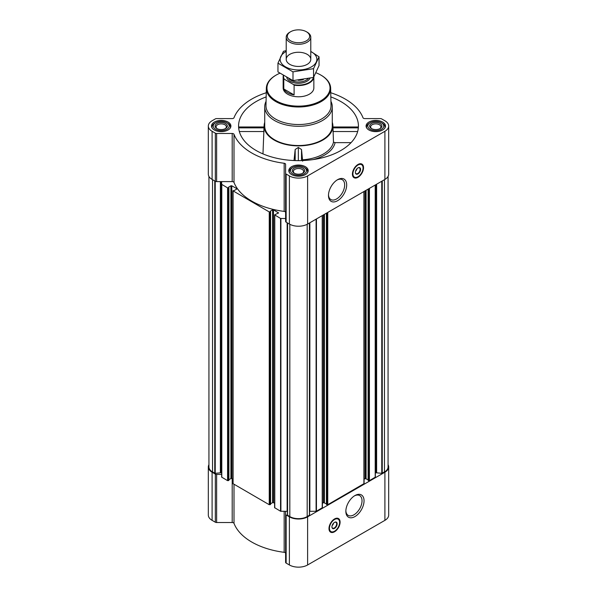 <?xml version="1.0" encoding="UTF-8"?>
<svg xmlns="http://www.w3.org/2000/svg" width="597" height="597" viewBox="0 0 597 597"><rect width="100%" height="100%" fill="white"/><g stroke="black" fill="none" stroke-linecap="round" stroke-linejoin="round"><path stroke-width="0.9" d="M337.059 180.018A11.44 6.604 -60 0 1 342.29 179.712A11.44 6.604 -60 0 1 344.044 188.883A11.44 6.604 -60 0 1 336.566 198.965A11.44 6.604 -60 0 1 330.85 199.532A11.44 6.604 -60 0 1 328.492 194.846M274.59 503.286L273.471 502.637L273.471 209.845L278.553 212.928L274.59 214.86L274.59 507.651L280.553 511.241L285.605 511.323L285.605 562.352A1.843 1.067 0 0 0 286.142 563.098L289.381 564.971A12.895 7.448 0 0 0 307.619 564.971L384.901 520.353A12.895 7.448 0 0 0 388.677 515.084L388.677 466.951A12.895 7.448 0 0 0 388.065 464.682M285.605 553.359A1.843 1.067 0 0 0 284.165 552.322A66.073 38.148 0 0 1 234.002 523.36A1.843 1.067 0 0 0 232.203 522.532L216.636 522.532A1.843 1.067 0 0 1 215.33 522.218L212.099 520.353A12.895 7.448 0 0 1 208.323 515.084L208.323 466.951A12.895 7.448 0 0 0 212.099 472.22L215.33 474.085A1.843 1.067 0 0 0 216.636 474.399L221.651 474.399M239.031 127.862L264.016 127.862M266.165 96.901A59.931 34.604 0 0 0 238.688 128.168A59.931 34.604 0 0 0 256.12 150.496A59.931 34.604 0 0 0 319.708 158.392A59.931 34.604 0 0 0 358.312 128.168A59.931 34.604 0 0 0 330.835 96.901M332.984 127.862L357.969 127.862M264.725 122.295A34.387 19.85 0 0 0 264.135 125.295A34.387 19.85 0 0 0 274.187 140.071A34.387 19.85 0 0 0 312.246 144.228A34.387 19.85 0 0 0 332.865 125.295A34.387 19.85 0 0 0 332.275 122.295M262.971 153.892L264.016 127.624M302.642 161.205L301.522 149.519L298.343 147.444L295.172 149.496L294.022 160.533M302.597 159.809A35.253 20.358 0 0 0 333.484 142.138L335.074 142.638A36.842 21.268 180 0 1 313.194 159.578M332.984 127.624L333.484 142.138M351.073 142.638L335.074 142.638M382.647 122.072A9.701 5.604 180 0 1 385.49 126.034A9.701 5.604 180 0 1 375.782 131.631A9.701 5.604 180 0 1 366.08 126.034A9.701 5.604 180 0 1 372.073 120.855A9.701 5.604 180 0 1 382.647 122.072M228.076 122.072A9.701 5.604 180 0 1 230.92 126.034A9.701 5.604 180 0 1 221.218 131.631A9.701 5.604 180 0 1 211.51 126.034A9.701 5.604 180 0 1 217.502 120.855A9.701 5.604 180 0 1 228.076 122.072M305.358 166.69A9.701 5.604 180 0 1 308.201 170.652A9.701 5.604 180 0 1 298.5 176.249A9.701 5.604 180 0 1 288.799 170.652A9.701 5.604 180 0 1 294.784 165.473A9.701 5.604 180 0 1 305.358 166.69M266.255 92.736A66.073 38.148 0 0 0 234.002 117.751A1.843 1.067 0 0 1 232.203 118.587L216.636 118.587A1.843 1.067 0 0 0 215.33 118.9L212.099 120.766A12.895 7.448 0 0 0 208.323 126.034A12.895 7.448 0 0 0 212.099 131.295L215.33 133.161A1.843 1.067 0 0 0 216.636 133.474L232.203 133.474A1.843 1.067 0 0 1 234.002 134.31A66.073 38.148 0 0 0 284.165 163.265A1.843 1.067 0 0 1 285.605 164.302L285.605 173.294A1.843 1.067 0 0 0 286.142 174.048L289.381 175.914A12.895 7.448 0 0 0 307.619 175.914L384.901 131.295A12.895 7.448 0 0 0 388.677 126.034A12.895 7.448 0 0 0 384.901 120.766L381.67 118.9A1.843 1.067 0 0 0 380.364 118.587L364.797 118.587A1.843 1.067 0 0 1 362.998 117.751A66.073 38.148 0 0 0 330.745 92.736M273.471 502.637L272.598 502.637L272.598 209.845L270.299 211.174M270.59 503.801L272.598 502.637M232.912 479.219L231.785 478.57L231.785 185.779L236.696 188.615L236.696 189.115L234.39 190.443L232.912 190.794L232.912 483.585L269.254 504.719L270.516 504.293M231.785 478.57L230.92 478.57L230.92 185.779L228.621 187.107M228.905 479.734L230.92 478.57M208.323 126.034L208.323 174.16A12.895 7.448 0 0 0 212.099 179.428L215.33 181.294A1.843 1.067 0 0 0 216.636 181.607L221.651 181.607L221.651 477.115L227.576 480.652L228.838 480.227M274.59 214.86L280.553 218.45L285.605 218.532M285.605 212.435A1.843 1.067 0 0 0 284.165 211.398A66.073 38.148 0 0 1 234.002 182.436A1.843 1.067 0 0 0 232.203 181.607L221.651 181.607M208.935 176.428L208.935 466.951A12.283 7.089 0 0 0 212.532 471.966L215.233 473.324L221.106 472.757A1.843 1.067 0 0 1 221.651 473.511L221.651 184.324L227.576 187.861L228.442 187.861L228.621 187.309M231.785 185.779L230.92 185.779M232.912 190.794L269.254 211.928L270.128 211.928L270.299 211.375M273.471 209.845L272.598 209.845M368.162 480.227L369.424 480.652L375.349 477.115L375.349 184.943M326.484 504.293L327.746 504.719L364.088 483.585L364.088 191.443M309.552 511.338A1.843 1.067 0 0 1 309.858 511.323L316.447 511.241L322.41 507.651L322.41 215.51M287.448 515.107L287.448 222.927L287.448 515.107L289.814 516.592A12.283 7.089 0 0 0 307.186 516.592L309.552 515.107L309.537 222.942L309.552 515.107M285.605 173.294L285.605 221.427A1.843 1.067 0 0 0 286.142 222.174L289.381 224.047A12.895 7.448 0 0 0 307.619 224.047L384.901 179.428A12.895 7.448 0 0 0 388.677 174.16L388.677 126.034M357.984 177.316A7.858 4.537 -60 0 1 354.051 177.712A7.858 4.537 -60 0 1 354.051 168.63A7.858 4.537 -60 0 1 361.916 164.093A7.858 4.537 -60 0 1 363.118 170.391A7.858 4.537 -60 0 1 357.984 177.316M337.574 200.711A12.865 7.425 -60 0 1 328.477 195.458A12.865 7.425 -60 0 1 337.574 179.697A12.865 7.425 -60 0 1 346.678 184.951A12.865 7.425 -60 0 1 337.574 200.711M375.349 473.511A1.843 1.067 0 0 1 375.894 472.757L381.767 473.324L384.468 471.966A12.283 7.089 0 0 0 388.065 466.951L388.065 176.428M287.448 511.338A1.843 1.067 0 0 0 287.142 511.323L285.605 511.323M322.41 503.286L323.529 502.637L323.529 214.86M326.41 503.801L323.529 502.637M364.088 479.219L365.215 478.57L365.215 190.794M368.095 479.734L365.215 478.57M208.935 464.682A12.895 7.448 0 0 0 208.323 466.951M285.605 514.218A1.843 1.067 0 0 0 286.142 514.972L289.381 516.838A12.895 7.448 0 0 0 307.619 516.838L384.901 472.22A12.895 7.448 0 0 0 388.677 466.951M334.536 531.778A7.858 4.537 -60 0 1 330.611 532.166A7.858 4.537 -60 0 1 330.611 523.091A7.858 4.537 -60 0 1 338.469 518.554A7.858 4.537 -60 0 1 339.671 524.853A7.858 4.537 -60 0 1 334.536 531.778M354.946 516.569A12.865 7.425 -60 0 1 345.85 511.316A12.865 7.425 -60 0 1 354.946 495.555A12.865 7.425 -60 0 1 364.043 500.808A12.865 7.425 -60 0 1 354.946 516.569M330.932 101.341A33.775 19.5 180 0 1 332.275 106.781L332.275 126.034A33.775 19.5 180 0 1 298.5 145.526A33.775 19.5 180 0 1 264.725 126.034L264.725 106.781A33.775 19.5 180 0 1 266.068 101.341M301.522 160.586L301.522 149.519M295.172 160.578L295.172 149.496M298.343 160.63L298.343 147.444M357.67 131.527L332.954 131.527M264.046 131.527L239.33 131.527M315.985 72.774A31.537 18.208 180 0 1 320.798 75.05L320.798 75.05A31.537 18.208 180 0 1 320.798 100.803A31.537 18.208 180 0 1 276.202 100.803A31.537 18.208 180 0 1 276.202 75.05A31.537 18.208 180 0 1 279.821 73.259M313.85 76.879L313.85 87.931A15.35 8.865 180 0 1 298.5 96.789A15.35 8.865 180 0 1 283.15 87.931L283.15 76.677A15.35 8.865 180 0 1 283.276 75.55M321.014 75.177A32.148 18.559 180 0 1 321.238 75.304L321.238 75.304A32.148 18.559 180 0 1 330.648 88.199A32.148 18.559 180 0 1 298.5 106.99A32.148 18.559 180 0 1 266.352 88.199A32.148 18.559 180 0 1 275.762 75.304A32.148 18.559 180 0 1 275.986 75.177M320.798 75.05L321.238 75.304L320.798 75.05M330.648 88.199L331.022 105.527A32.522 18.776 180 0 1 298.5 124.534A32.522 18.776 180 0 1 265.978 105.527L266.352 88.199M332.275 106.781A33.775 19.5 180 0 1 298.5 126.28A33.775 19.5 180 0 1 264.725 106.781M357.305 177.108A7.858 4.537 -60 0 1 353.805 177.54M361.648 163.959A7.858 4.537 -60 0 1 363.021 167.212M356.999 168.682A2.739 1.582 -60 0 1 355.573 171.16M357.864 167.966A3.351 1.933 -60 0 1 359.424 167.861A3.351 1.933 -60 0 1 359.939 170.548A3.351 1.933 -60 0 1 357.752 173.503A3.351 1.933 -60 0 1 356.073 173.667A3.351 1.933 -60 0 1 355.379 172.264M357.984 173.914A3.686 2.127 -60 0 1 355.379 172.406A3.686 2.127 -60 0 1 357.984 167.891A3.686 2.127 -60 0 1 360.588 169.399A3.686 2.127 -60 0 1 357.984 173.914M357.984 176.772A7.186 4.149 -60 0 1 356.17 177.428A7.186 4.149 -60 0 1 354.394 168.832A7.186 4.149 -60 0 1 362.73 166.07A7.186 4.149 -60 0 1 357.984 176.772M356.036 177.443A7.365 4.254 -60 0 1 355.902 177.466A7.365 4.254 -60 0 1 354.073 177.152A7.365 4.254 -60 0 1 354.073 168.645A7.365 4.254 -60 0 1 361.439 164.391A7.365 4.254 -60 0 1 362.625 165.817A7.365 4.254 -60 0 1 362.678 165.944M305.015 167.891L304.142 167.391A7.985 4.612 180 0 1 304.142 173.914A7.985 4.612 180 0 1 292.858 173.914A7.985 4.612 180 0 1 292.858 167.391A7.985 4.612 180 0 1 304.142 167.391L305.015 167.891A9.209 5.321 180 0 1 307.709 171.652A9.209 5.321 180 0 1 307.53 172.697M302.843 168.145A6.142 3.545 180 0 1 302.843 173.16A6.142 3.545 180 0 1 294.157 173.16A6.142 3.545 180 0 1 294.157 168.145A6.142 3.545 180 0 1 302.843 168.145M289.47 172.697A9.209 5.321 180 0 1 289.291 171.652A9.209 5.321 180 0 1 291.985 167.891L292.858 167.391M382.296 123.273L381.431 122.773A7.985 4.612 180 0 1 381.431 129.288A7.985 4.612 180 0 1 370.14 129.288A7.985 4.612 180 0 1 370.14 122.773A7.985 4.612 180 0 1 381.431 122.773L382.296 123.273A9.209 5.321 180 0 1 384.998 127.034A9.209 5.321 180 0 1 384.819 128.079M380.125 123.527A6.142 3.545 180 0 1 380.125 128.534A6.142 3.545 180 0 1 371.446 128.534A6.142 3.545 180 0 1 371.446 123.527A6.142 3.545 180 0 1 380.125 123.527M366.752 128.079A9.209 5.321 180 0 1 366.573 127.034A9.209 5.321 180 0 1 369.274 123.273L370.14 122.773M227.726 123.273L226.86 122.773A7.985 4.612 180 0 1 226.86 129.288A7.985 4.612 180 0 1 215.569 129.288A7.985 4.612 180 0 1 215.569 122.773A7.985 4.612 180 0 1 226.86 122.773L227.726 123.273A9.209 5.321 180 0 1 230.427 127.034A9.209 5.321 180 0 1 230.248 128.079M225.554 123.527A6.142 3.545 180 0 1 225.554 128.534A6.142 3.545 180 0 1 216.875 128.534A6.142 3.545 180 0 1 216.875 123.527A6.142 3.545 180 0 1 225.554 123.527M212.181 128.079A9.209 5.321 180 0 1 212.002 127.034A9.209 5.321 180 0 1 214.704 123.273L215.569 122.773M294.545 173.361A5.142 2.97 180 0 1 293.358 171.466A5.142 2.97 180 0 1 296.53 168.72A5.142 2.97 180 0 1 302.134 169.369A5.142 2.97 180 0 1 303.642 171.466A5.142 2.97 180 0 1 302.455 173.361M217.256 128.743A5.142 2.97 180 0 1 216.069 126.848A5.142 2.97 180 0 1 219.248 124.101A5.142 2.97 180 0 1 224.853 124.743A5.142 2.97 180 0 1 226.36 126.848A5.142 2.97 180 0 1 225.173 128.743M371.827 128.743A5.142 2.97 180 0 1 370.64 126.848A5.142 2.97 180 0 1 373.819 124.101A5.142 2.97 180 0 1 379.423 124.743A5.142 2.97 180 0 1 380.931 126.848A5.142 2.97 180 0 1 379.744 128.743M354.424 495.868A11.44 6.604 -60 0 1 359.655 495.57A11.44 6.604 -60 0 1 361.409 504.741A11.44 6.604 -60 0 1 353.939 514.815A11.44 6.604 -60 0 1 348.215 515.383A11.44 6.604 -60 0 1 345.857 510.704M333.857 531.569A7.858 4.537 -60 0 1 330.357 532.002M338.2 518.42A7.858 4.537 -60 0 1 339.574 521.674M333.551 523.144A2.739 1.582 -60 0 1 332.126 525.621M334.417 522.427A3.351 1.933 -60 0 1 335.977 522.323A3.351 1.933 -60 0 1 336.492 525.009A3.351 1.933 -60 0 1 334.305 527.964A3.351 1.933 -60 0 1 332.626 528.129A3.351 1.933 -60 0 1 331.932 526.726M334.536 528.367A3.686 2.127 -60 0 1 331.932 526.867A3.686 2.127 -60 0 1 334.536 522.353A3.686 2.127 -60 0 1 337.141 523.86A3.686 2.127 -60 0 1 334.536 528.367M334.536 531.226A7.186 4.149 -60 0 1 332.723 531.89A7.186 4.149 -60 0 1 330.947 523.285A7.186 4.149 -60 0 1 339.283 520.532A7.186 4.149 -60 0 1 334.536 531.226M332.589 531.905A7.365 4.254 -60 0 1 332.454 531.927A7.365 4.254 -60 0 1 330.626 531.614A7.365 4.254 -60 0 1 330.626 523.106A7.365 4.254 -60 0 1 337.999 518.853A7.365 4.254 -60 0 1 339.178 520.278A7.365 4.254 -60 0 1 339.23 520.405M313.388 77.468A15.007 8.664 180 0 1 293.567 84.58L284.329 79.244A15.007 8.664 180 0 1 283.545 75.722M284.329 79.244L283.791 79.222A15.35 8.865 180 0 1 283.15 76.677M313.843 76.886A15.35 8.865 180 0 1 294.105 85.17L293.567 84.58M294.105 85.17L294.105 94.916L283.791 88.96A15.35 8.865 0 0 0 294.105 94.916M283.791 79.222L283.791 88.96M307.186 32.193L306.388 31.738A11.149 6.44 180 0 1 306.388 40.842A11.149 6.44 180 0 1 290.612 40.842A11.149 6.44 180 0 1 290.612 31.738A11.149 6.44 180 0 1 306.388 31.738L307.186 32.193A12.283 7.089 180 0 1 310.783 37.208A12.283 7.089 180 0 1 298.5 44.297A12.283 7.089 180 0 1 286.217 37.208A12.283 7.089 180 0 1 289.814 32.193L290.612 31.738M310.783 51.469A18.358 10.597 180 0 1 311.485 66.849A18.358 10.597 180 0 1 285.179 66.648A18.358 10.597 180 0 1 286.217 51.469M307.186 64.364A12.283 7.089 180 0 1 289.814 64.364A12.283 7.089 180 0 1 289.814 54.334A12.283 7.089 180 0 1 307.186 54.334A12.283 7.089 180 0 1 307.186 64.364L307.186 64.364M286.217 50.596L283.456 51.305L277.956 63.163L292.993 71.849L313.544 68.67L319.044 56.812L310.783 51.424M319.044 56.812L319.044 65.566L313.544 77.423L292.993 80.602L277.956 71.916L277.956 63.163M313.544 68.67L313.544 77.423M292.993 71.849L292.993 80.602M280.553 511.241L280.553 218.45M274.769 507.905L274.769 215.107M269.254 504.719L269.254 211.928M233.091 483.839L233.091 191.047M227.576 480.652L227.576 187.861M221.793 477.316L221.793 184.525M214.756 473.249L214.756 180.958M212.532 471.966L212.532 179.675M375.207 477.316L375.207 185.025M369.424 480.652L369.424 188.361M363.909 483.839L363.909 191.547M327.746 504.719L327.746 212.428M322.231 507.905L322.231 215.614M316.447 511.241L316.447 218.95M309.41 515.301L309.41 223.009M307.186 516.592L307.186 224.285M212.099 131.295L212.099 179.428M215.33 133.161L215.33 181.294M216.636 133.474L216.636 181.607M232.203 133.474L232.203 181.607M234.002 134.31L234.002 182.436M284.165 163.265L284.165 211.398M286.142 174.048L286.142 222.174M289.381 175.914L289.381 224.047M307.619 175.914L307.619 224.047M384.901 131.295L384.901 179.428M287.59 515.301L287.59 223.009M289.814 516.592L289.814 224.285M382.244 473.249L382.244 180.958M384.468 471.966L384.468 179.675M215.233 473.324L215.233 181.234M220.368 472.533L220.368 181.607M220.838 472.608L220.838 181.607M221.106 472.757L221.106 181.607M228.442 480.652L228.442 187.861M228.838 480.428L228.838 187.637M236.696 189.115L236.696 188.615M270.128 504.719L270.128 211.928M270.516 504.495L270.516 211.704M278.374 213.181L278.374 212.681M280.903 511.323L280.903 218.532M287.142 511.323L287.142 222.756M309.858 511.323L309.858 222.756M316.097 511.323L316.097 219.151M324.402 502.637L324.402 214.36M326.484 504.495L326.484 213.151M326.872 504.719L326.872 212.928M366.08 478.57L366.08 190.294M368.162 480.428L368.162 189.092M368.558 480.652L368.558 188.861M375.894 472.757L375.894 184.63M376.162 472.608L376.162 184.473M376.632 472.533L376.632 184.197M381.767 473.324L381.767 181.234M212.099 472.22L212.099 520.353M215.33 474.085L215.33 522.218M216.636 474.399L216.636 522.532M232.203 478.816L232.203 522.532M234.002 484.368L234.002 523.36M284.165 511.323L284.165 552.322M286.142 514.972L286.142 563.098M289.381 516.838L289.381 564.971M307.619 516.838L307.619 564.971M384.901 472.22L384.901 520.353M355.282 177.496A7.739 4.47 -60 0 1 353.424 177.205M361.163 163.802A7.739 4.47 -60 0 1 362.342 165.265M331.835 531.957A7.739 4.47 -60 0 1 329.977 531.666M337.715 518.263A7.739 4.47 -60 0 1 338.895 519.726M309.933 78.334A11.91 6.88 180 0 1 297.866 83.267A11.91 6.88 180 0 1 286.776 77.617M303.291 79.632A10.992 6.343 180 0 1 298.142 80.267M308.089 78.744A10.992 6.343 180 0 1 298.47 81.99A10.992 6.343 180 0 1 288.881 78.714M264.135 125.295L264.023 127.027M332.865 125.295L332.977 127.027M228.905 480.331L228.905 187.533M270.59 504.39L270.59 211.599M326.41 504.39L326.41 213.196M368.095 480.331L368.095 189.13M358.193 126.974L332.969 126.974M264.031 126.974L238.807 126.974M276.202 75.05L275.762 75.304M361.439 164.391L360.297 163.735M354.073 177.152L352.931 176.496M289.291 171.652L289.291 172.414M307.709 171.652L307.709 172.414M366.573 127.034L366.573 127.788M384.998 127.034L384.998 127.788M212.002 127.034L212.002 127.788M230.427 127.034L230.427 127.788M337.999 518.853L336.857 518.189M330.626 531.614L329.484 530.957M286.217 37.208L286.217 59.349M310.783 37.208L310.783 59.349"/></g></svg>
